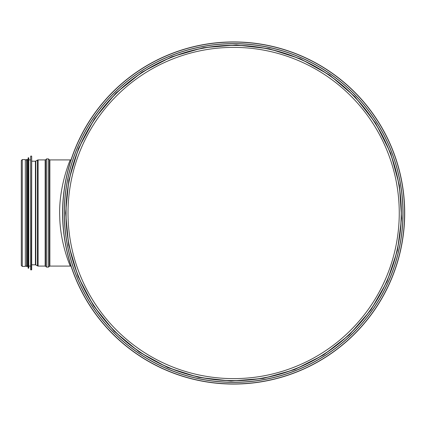 <?xml version="1.0" encoding="UTF-8"?>
<svg xmlns="http://www.w3.org/2000/svg" width="426" height="426" viewBox="0 0 426 426"><rect width="100%" height="100%" fill="white"/><g stroke="black" fill="none" stroke-linecap="round" stroke-linejoin="round"><path stroke-width="0.64" d="M399.258 213A165.618 165.618 0 0 1 150.825 356.429A165.618 165.618 0 0 1 150.825 69.571A165.618 165.618 0 0 1 399.258 213M401.207 213A167.567 167.567 0 0 1 149.851 358.117A167.567 167.567 0 0 1 149.851 67.883A167.567 167.567 0 0 1 401.207 213A167.567 167.567 0 0 1 149.851 358.117A167.567 167.567 0 0 1 149.851 67.883A167.567 167.567 0 0 1 401.207 213M62.574 213A171.06 171.06 0 0 0 319.17 361.147A171.06 171.06 0 0 0 319.17 64.853A171.06 171.06 0 0 0 62.574 213A171.06 171.06 0 0 0 319.17 361.147A171.06 171.06 0 0 0 319.17 64.853A171.06 171.06 0 0 0 62.574 213M64.257 213A169.383 169.383 0 0 0 318.328 359.688A169.383 169.383 0 0 0 318.328 66.312A169.383 169.383 0 0 0 64.257 213A169.383 169.383 0 0 0 318.328 359.688A169.383 169.383 0 0 0 318.328 66.312A169.383 169.383 0 0 0 64.257 213M71.035 266.128A6.72 6.72 0 0 0 70.29 266.085L49.858 266.085L49.858 159.915L70.285 159.915C70.434 159.255 58.335 186.993 59.741 216.999C60.29 244.077 70.503 266.522 70.29 266.085L71.035 266.128M31.684 264.807L35.411 264.807L38.1 266.085L45.156 266.085L46.652 267.118L48.362 267.118L49.858 266.085M22.274 266.42L25.331 266.42L25.331 159.58L22.274 159.58L21.3 160.554L21.3 265.446L22.274 266.42L22.274 159.58M31.684 265.212L31.684 156.22L31.684 269.78L30.667 269.786L30.667 156.214L30.8 269.914M30.667 269.786L30.667 156.214M30.47 266.085L28.792 266.085L28.792 157.902L28.792 268.098L28.111 268.114L28.111 157.886L28.244 268.236M28.111 268.114L28.111 157.886M27.919 266.085L27.312 266.085L27.312 159.446L26.641 159.446L26.641 266.554L27.312 266.554L27.312 159.446M26.641 266.085L25.331 266.085M62.702 213A170.938 170.938 0 0 0 319.106 361.035A170.938 170.938 0 0 0 319.106 64.965A170.938 170.938 0 0 0 62.702 213M64.374 213A169.26 169.26 0 0 0 318.27 359.587A169.26 169.26 0 0 0 318.27 66.413A169.26 169.26 0 0 0 64.374 213M65.934 213A167.7 167.7 0 0 0 317.487 358.234A167.7 167.7 0 0 0 317.487 67.766A167.7 167.7 0 0 0 65.934 213M49.432 266.239L49.432 159.761L49.858 159.915M48.362 267.118L48.362 158.882L49.432 159.761M46.652 267.118L46.652 158.882L48.362 158.882M45.582 266.239L45.582 159.761L46.652 158.882M45.156 266.085L45.156 159.915L45.582 159.761M38.1 266.085L38.1 159.915L45.156 159.915M37.408 265.893L37.408 160.107L38.1 159.915M35.757 264.903L35.757 161.097L37.408 160.107M35.411 264.807L35.411 161.193L35.757 161.097M31.545 269.914L31.684 156.22M28.659 268.236L28.792 157.902M65.599 213L68.682 245.056L78.059 276.49L93.427 305.618L114.136 331.14L139.291 352.057L167.881 367.638L198.825 377.393L230.999 381.014L263.268 378.405L294.504 369.63L323.568 354.949L349.373 334.836L370.865 309.979L387.143 281.346L397.506 250.222L401.596 218.277L399.418 185.512L390.669 153.2L375.625 123.135L354.954 96.723L329.58 75.04L300.575 58.868L269.078 48.74L236.276 44.986L203.378 47.712L171.577 56.839L142.076 72.095L116.032 92.969L94.54 118.716L78.56 148.296L68.804 180.32L65.599 213M70.285 159.915L71.035 159.872M35.411 161.193L31.684 161.193M31.545 156.086L30.8 156.086M30.47 159.915L28.792 159.915M28.659 157.764L28.244 157.764M27.919 159.915L27.312 159.915M26.641 159.915L25.331 159.915"/></g></svg>
